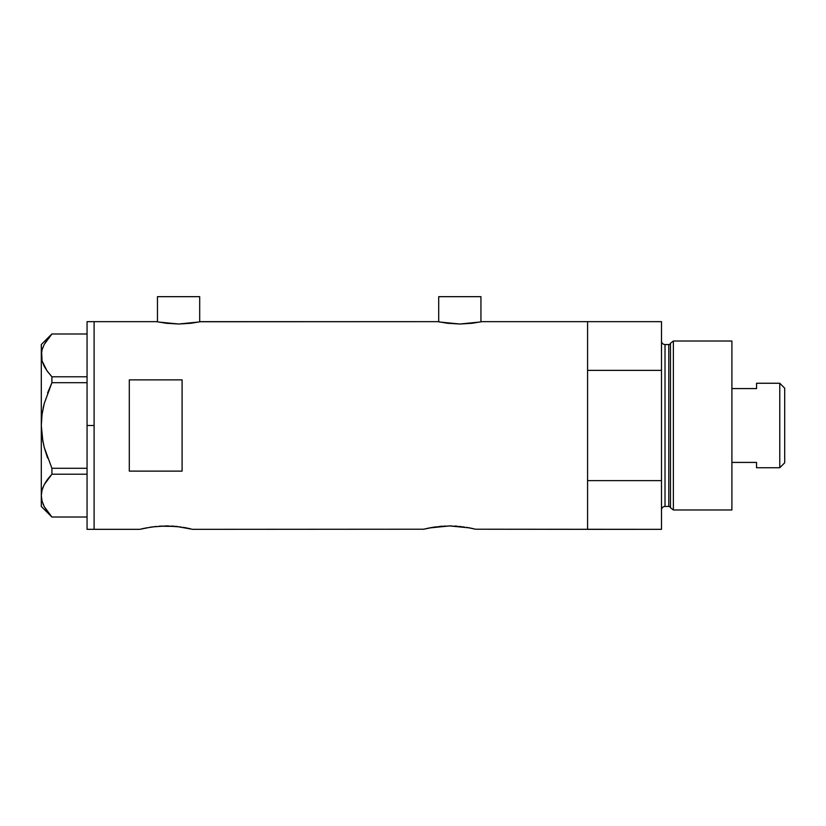 <?xml version="1.0" encoding="UTF-8"?>
<svg xmlns="http://www.w3.org/2000/svg" width="826" height="826" viewBox="0 0 826 826"><rect width="100%" height="100%" fill="white"/><g stroke="black" fill="none" stroke-linecap="round" stroke-linejoin="round"><path stroke-width="1.24" d="M199.696 321.841L199.696 296.668L157.456 296.668L157.456 321.841L157.456 296.668L199.696 296.668L199.696 321.841M480.938 321.841L480.938 296.668L438.699 296.668L438.699 321.841L438.699 296.668L480.938 296.668L480.938 321.841M481.816 321.655L587.585 321.655L587.585 370.368L661.502 370.368L661.502 529.332L661.502 480.618L587.585 480.618L587.585 529.332L661.502 529.332L475.497 529.208L587.585 529.332L587.585 321.655L481.816 321.655L472.049 323.286L459.803 324.019L447.578 323.286L437.811 321.655L200.573 321.655L190.806 323.286L178.571 324.019L166.346 323.286L156.579 321.655L94.102 321.655L94.102 529.332L139.852 529.332L151.571 526.988L139.852 529.332L94.102 529.332L94.102 321.655L156.579 321.655M151.654 526.978L166.263 525.925L180.894 526.978M159.057 526.183L176.382 526.43L192.654 529.332L423.717 529.208L192.654 529.332M161.917 526.017L161.07 526.059M168.432 525.945L166.243 525.925M176.372 526.43L177.435 526.544M174.131 526.224L171.426 526.048M183.011 527.308L187.357 528.113M428.488 528.113L423.717 529.208L434.92 526.988L429.2 527.969L449.623 525.925L469.684 527.907M435.003 526.978L449.623 525.925L464.274 526.988M442.416 526.183L439.473 526.43M445.276 526.017L444.44 526.048M451.781 525.945L449.602 525.925M457.48 526.224L454.754 526.048M460.784 526.544L459.731 526.43M466.36 527.308L475.487 529.198M468.27 527.638L470.706 528.113M129.3 379.877L182.092 379.877L182.092 471.119L129.3 471.119L129.3 379.877L182.092 379.877L182.092 471.119L129.3 471.119L129.3 379.877M438.245 321.748L439.504 322.006L438.245 321.748M200.15 321.748L437.811 321.655M145.128 528.113L156.135 526.43M186.335 527.907L184.91 527.638M190.63 528.836L188.194 528.289L190.63 528.836M473.979 528.836L471.543 528.289L473.979 528.836M587.585 529.332L587.585 321.655L587.585 370.368L661.502 370.368L661.502 321.655L661.502 480.618L587.585 480.618L587.585 529.332M423.211 529.332L427.672 528.289M139.852 529.332L144.323 528.289M480.133 322.006L459.803 324.019L439.494 322.006M198.901 322.006L178.571 324.019L158.262 322.006M87.06 529.332L87.06 321.655L87.06 425.493L94.102 425.493L94.102 321.655L94.102 425.493L87.06 425.493L87.06 529.332L94.102 529.332L94.102 425.493L94.102 529.332M51.914 517.004L87.06 517.004L51.914 517.004L44.253 506.637L42.074 501.206L41.3 495.61L42.043 490.097L44.212 484.666L51.914 474.207L47.609 479.317L51.914 474.207L51.914 468.29L87.06 468.29L51.914 468.29L44.212 447.413L42.054 436.572L44.232 447.465L47.588 458.017L44.212 447.413L42.054 436.572L41.3 425.493L42.054 414.415L41.3 425.493L42.064 414.363L44.232 403.532L51.914 382.696L47.598 392.959L51.914 382.696L51.914 376.78L87.06 376.78L51.914 376.78L47.609 371.669L44.253 366.414L42.074 360.983L41.3 355.386L42.043 349.873L44.212 344.442L51.914 333.983L87.06 333.983L51.914 333.983M42.9 441.673L41.3 425.493L41.3 344.535L42.043 360.9L41.3 355.386L42.043 360.9L47.082 370.957M47.588 339.125L44.212 344.442L42.043 349.873L41.3 355.386L41.3 425.493L42.064 414.363L43.664 405.803M47.609 511.893L44.253 506.637L42.074 501.206L41.3 495.61L41.3 425.493L41.3 495.61L42.064 501.165L41.3 495.61L42.043 490.097L44.212 484.666L47.588 479.338L44.253 484.573L42.064 490.045L43.024 487.216M42.993 503.912L44.253 506.637M51.914 474.207L87.06 474.207L51.914 474.207L51.914 468.29L44.232 447.465M47.03 370.874L51.914 376.78L51.914 382.696L87.06 382.696L51.914 382.696L44.232 403.532M41.3 495.61L41.3 506.452L41.3 495.61M43.035 504.046L44.212 506.555M46.803 480.433L44.232 484.614M50.489 475.786L47.609 479.317M44.212 403.584L43.148 408.075M673.376 341.014L670.485 343.234L670.485 507.753L673.376 509.972L673.376 341.014L673.376 509.972L731.898 509.972L731.898 341.014L673.376 341.014L731.898 341.014L731.898 509.972L673.376 509.972L670.485 507.753A1.755 1.755 0 0 0 668.792 506.452A1.755 1.755 0 0 1 670.485 507.753L670.485 343.234A1.755 1.755 0 0 1 668.792 344.535L665.023 344.535A3.521 3.521 0 0 1 661.502 341.014A3.521 3.521 0 0 0 665.023 344.535L665.023 506.452L668.792 506.452L668.792 344.535A1.755 1.755 0 0 0 670.485 343.234L673.376 341.014M661.502 509.972A3.521 3.521 0 0 1 665.023 506.452A3.521 3.521 0 0 0 661.502 509.972M668.792 506.452L665.023 506.452L665.023 344.535L668.792 344.535L668.792 506.452M779.775 467.733L784.7 462.808L784.7 388.189L779.775 383.254L779.775 467.733L779.775 383.254L756.544 383.254L756.544 388.581L731.898 388.581L756.544 388.581L756.544 383.254L779.775 383.254L784.7 388.189L784.7 462.808L779.775 467.733L756.544 467.733L779.775 467.733M756.544 462.415L756.544 467.733L756.544 462.415L731.898 462.415L756.544 462.415M87.06 321.655L94.102 321.655M41.3 506.452L51.852 517.004M41.3 344.535L51.852 333.983M587.585 321.655L661.502 321.655"/></g></svg>
